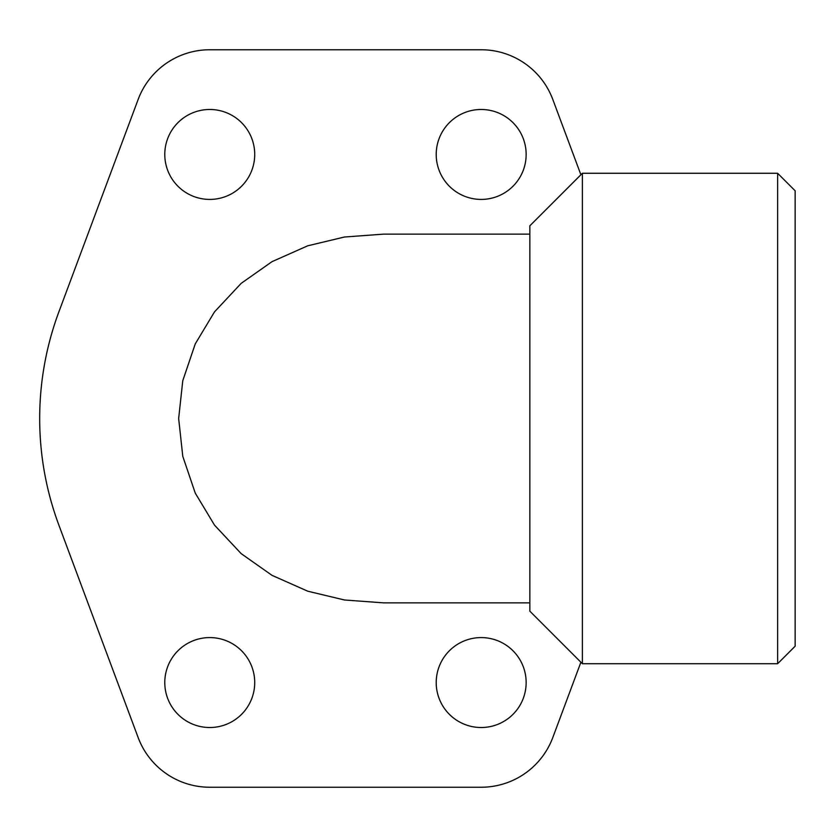 <?xml version="1.0" encoding="UTF-8"?>
<svg xmlns="http://www.w3.org/2000/svg" width="837" height="837" viewBox="0 0 837 837"><rect width="100%" height="100%" fill="white"/><g stroke="black" fill="none" stroke-linecap="round" stroke-linejoin="round"><path stroke-width="1.26" d="M582.385 173.28L777.636 173.28L777.636 663.72L582.385 663.72L582.385 173.28L529.842 225.823L529.842 611.177L582.385 663.72M777.636 173.28L795.15 190.794L795.15 646.206L777.636 663.72M164.784 154.447A44.968 44.968 0 0 1 209.752 109.48A44.968 44.968 0 0 1 254.72 154.447A44.968 44.968 0 0 1 209.752 199.415A44.968 44.968 0 0 1 164.784 154.447M436.213 154.447A44.968 44.968 0 0 1 481.181 109.48A44.968 44.968 0 0 1 526.149 154.447A44.968 44.968 0 0 1 481.181 199.415A44.968 44.968 0 0 1 436.213 154.447M164.784 682.553A44.968 44.968 0 0 1 209.752 637.585A44.968 44.968 0 0 1 254.72 682.553A44.968 44.968 0 0 1 209.752 727.52A44.968 44.968 0 0 1 164.784 682.553M436.213 682.553A44.968 44.968 0 0 1 481.181 637.585A44.968 44.968 0 0 1 526.149 682.553A44.968 44.968 0 0 1 481.181 727.52A44.968 44.968 0 0 1 436.213 682.553M580.899 662.234L552.807 737.523A76.449 76.449 0 0 1 481.181 787.24L209.752 787.24A76.449 76.449 0 0 1 138.136 737.523L58.977 525.406A305.787 305.787 0 0 1 58.977 311.594L138.136 99.477A76.449 76.449 0 0 1 209.752 49.76L481.181 49.76A76.449 76.449 0 0 1 552.807 99.477L580.899 174.766M529.842 602.87L383.712 602.87L344.478 599.993L307.723 591.194L271.994 575.333L241.182 553.644L214.502 525.123L195.262 493.119L182.78 456.332L178.658 418.5L182.78 380.668L195.262 343.881L214.502 311.877L241.182 283.356L271.994 261.667L307.723 245.806L344.478 237.007L383.712 234.13L529.842 234.13"/></g></svg>
